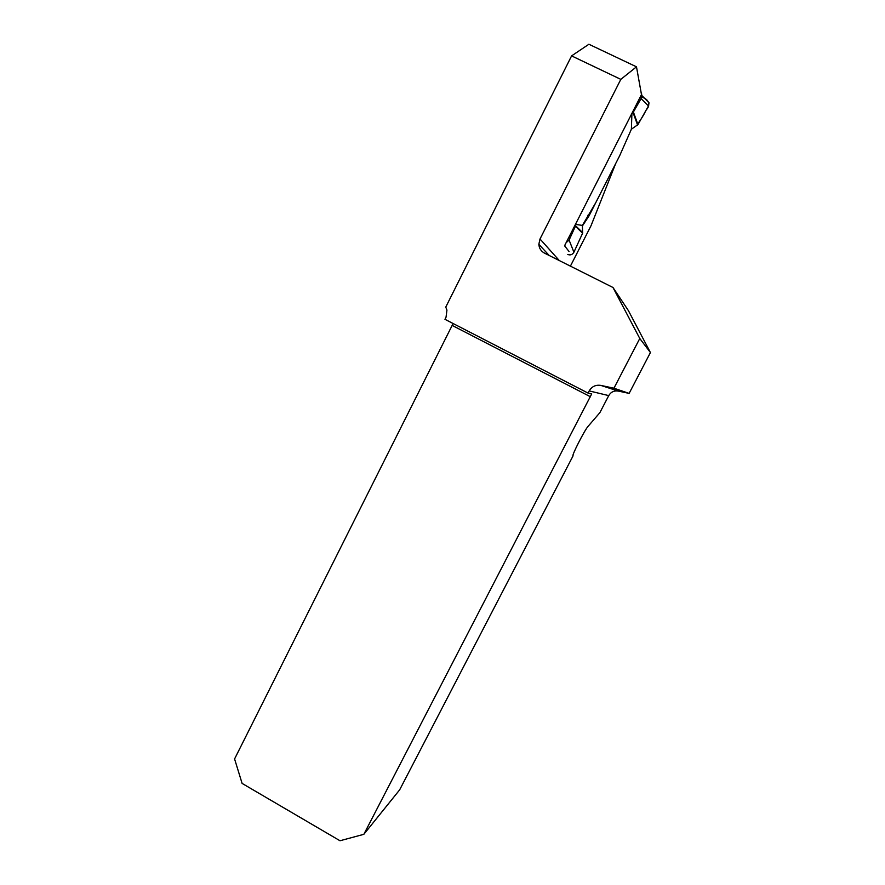 <?xml version="1.0" encoding="UTF-8"?>
<svg xmlns="http://www.w3.org/2000/svg" width="885" height="885" viewBox="0 0 885 885"><rect width="100%" height="100%" fill="white"/><g stroke="black" fill="none" stroke-linecap="round" stroke-linejoin="round"><path stroke-width="1.33" d="M639.778 338.49L612.984 287.492L628.383 310.602L650.42 352.551L639.778 338.49L613.936 388.216L600.849 385.406L618.338 391.081L629.124 393.394L613.936 388.216M612.984 287.492L544.474 253.121C541.023 251.229 539.153 248.298 538.843 244.326L540.005 238.983L620.816 79.362L571.588 55.888L445.763 307.095L446.936 310.082L446.051 317.151L444.967 319.319L588.071 393.095L591.7 393.891L363.835 834.323L399.655 789.84L573.104 455.775C571.113 456.583 584.609 430.044 588.071 426.36L599.875 412.653L608.736 395.606C610.927 391.955 614.135 390.44 618.338 391.081M608.736 395.606L589.2 390.916L588.071 393.095M589.2 390.916C591.855 386.479 595.738 384.632 600.849 385.406M650.42 352.551L629.124 393.394M582.418 225.952L589.045 215.851L615.672 163.581L591.003 225.775L570.416 266.131M620.816 79.362L636.492 66.829L641.481 94.562L564.553 245.776L569.077 251.539M636.492 66.829L588.901 44.25L571.588 55.888M453.109 323.512L234.58 758.943L242.103 783.413L339.995 840.75L363.835 834.323M587.872 215.276L589.045 215.851M646.647 99.662L649.037 102.837L648.473 105.957L637.963 124.608L631.392 129.21L619.6 155.882L595.561 203.052L582.385 225.421L582.607 233.197L573.911 252.203C572.451 254.692 570.405 255.444 567.783 254.471M582.385 225.421L575.449 224.347L631.912 113.368L631.392 129.21M566.112 242.7L569.088 240.078L573.911 252.203M575.449 224.347L575.405 226.239L569.088 240.078M637.576 125.017L633.063 112.583L631.912 113.368M633.063 112.583L641.094 98.578L641.47 94.573M641.437 94.341L640.762 90.558M565.902 243.121L564.685 245.953M637.322 124.298C640.53 120.238 643.528 115.404 646.304 109.806C651.471 104.552 647.842 98.401 641.614 97.25M540.005 238.983L559.287 260.555M590.494 396.779L452.312 325.492M575.515 225.686L582.706 232.666M575.405 226.239L582.607 233.197M637.963 124.608L633.45 112.163M648.473 105.957L641.094 98.578M538.843 244.326L549.22 255.5M641.702 94.441L641.559 93.622M649.004 102.804L641.669 95.337"/></g></svg>
